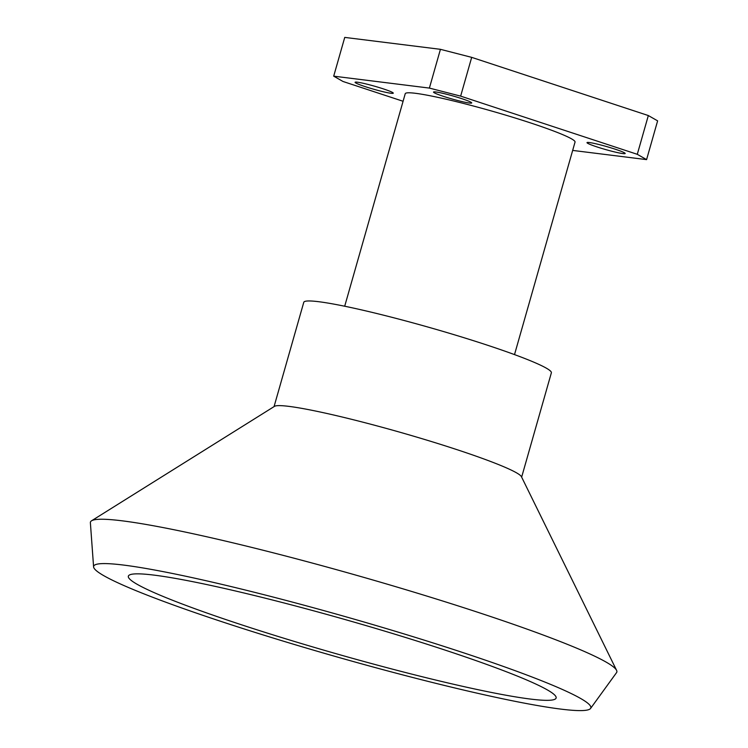 <?xml version="1.0" encoding="UTF-8"?>
<svg xmlns="http://www.w3.org/2000/svg" width="748" height="748" viewBox="0 0 748 748"><rect width="100%" height="100%" fill="white"/><g stroke="black" fill="none" stroke-linecap="round" stroke-linejoin="round"><path stroke-width="1.12" d="M443.517 96.37A19.859 1.58 -164.1 0 0 471.717 102.944A19.859 1.58 -164.1 0 0 461.712 98.633A19.859 1.58 -164.1 0 0 433.522 92.06A19.859 1.58 -164.1 0 0 443.517 96.37M365.089 86.6A19.859 1.58 -164.1 0 0 393.28 93.173A19.859 1.58 -164.1 0 0 383.285 88.862A19.859 1.58 -164.1 0 0 355.085 82.289A19.859 1.58 -164.1 0 0 365.089 86.6M596.998 146.926A19.859 1.58 -164.1 0 0 625.188 153.499A19.859 1.58 -164.1 0 0 615.193 149.189A19.859 1.58 -164.1 0 0 587.002 142.616A19.859 1.58 -164.1 0 0 596.998 146.926M460.675 651.845A258.471 20.523 -164.1 0 0 93.594 566.881A258.471 20.523 -164.1 0 0 223.811 622.345A258.471 20.523 -164.1 0 0 590.565 708.45A258.471 20.523 -164.1 0 0 460.675 651.845M93.594 566.881L90.377 522.73A273.675 21.729 15.9 0 1 91.546 520.795A273.675 21.729 15.9 0 1 479.038 612.687A273.675 21.729 15.9 0 1 616.595 670.358A273.675 21.729 15.9 0 1 616.558 672.62L590.565 708.45M344.697 306.231L405.238 93.706A88.283 7.013 15.9 0 1 530.594 122.934A88.283 7.013 15.9 0 1 575.044 142.083L514.512 354.599M91.546 520.795L274.469 406.36A128.721 10.22 15.9 0 1 456.729 449.576A128.721 10.22 15.9 0 1 521.431 476.7L616.595 670.358M274.058 406.613L303.772 302.304A128.721 10.22 15.9 0 1 486.546 344.912A128.721 10.22 15.9 0 1 551.36 372.831L521.646 477.14M444.144 649.788A222.39 17.653 15.9 0 1 555.923 696.65A222.39 17.653 15.9 0 1 456.177 684.859A222.39 17.653 15.9 0 1 240.342 624.402A222.39 17.653 15.9 0 1 129.245 575.109A222.39 17.653 15.9 0 1 444.144 649.788M572.669 150.413L646.581 159.623L637.287 154.312L460.646 96.127L429.389 88.086L333.702 76.165L342.995 81.476L403.079 101.27M333.702 76.165L344.744 37.4L440.432 49.321L471.689 57.362L648.329 115.547L657.623 120.858L646.581 159.623M471.689 57.362L460.646 96.127M637.287 154.312L648.329 115.547M429.389 88.086L440.432 49.321"/></g></svg>
